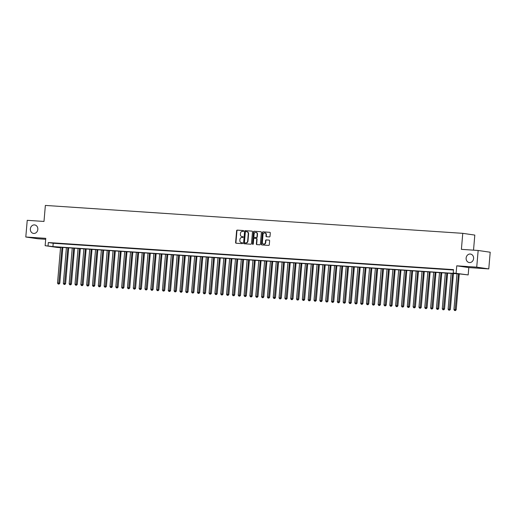 <?xml version="1.0" encoding="UTF-8"?>
<svg xmlns="http://www.w3.org/2000/svg" width="516" height="516" viewBox="0 0 516 516"><rect width="100%" height="100%" fill="white"/><g stroke="black" fill="none" stroke-linecap="round" stroke-linejoin="round"><path stroke-width="0.77" d="M243.687 231.02A0.458 0.4 -81.7 0 0 243.326 230.529L237.244 230.123A0.658 0.574 -81.7 0 0 236.618 230.742L235.606 242.533A0.658 0.574 -81.7 0 0 236.122 243.23L242.204 243.636A0.458 0.4 -81.7 0 0 242.281 242.714L241.494 242.662A2.103 1.832 -81.7 0 1 239.843 240.443L239.927 239.463A2.103 1.832 -81.7 0 1 241.94 237.489L242.726 237.541A0.458 0.4 -81.7 0 0 242.804 236.625L242.017 236.573A2.103 1.832 -81.7 0 1 240.366 234.354L240.45 233.367A2.103 1.832 -81.7 0 1 242.462 231.394L243.249 231.452A0.458 0.4 -81.7 0 0 243.687 231.02M466.129 258.058A4.289 3.735 -81.7 0 0 469.244 262.547A4.289 3.735 -81.7 0 0 473.591 258.555A4.289 3.735 -81.7 0 0 470.482 254.059A4.289 3.735 -81.7 0 0 466.129 258.058M30.36 228.923A4.289 3.735 -81.7 0 0 33.475 233.419A4.289 3.735 -81.7 0 0 37.823 229.42A4.289 3.735 -81.7 0 0 34.714 224.931A4.289 3.735 -81.7 0 0 30.36 228.923M269.384 236.921A0.658 0.574 -81.7 0 0 270.01 236.302L270.294 232.993A0.658 0.574 -81.7 0 0 269.778 232.303L263.025 231.852A0.658 0.574 -81.7 0 0 262.399 232.464L261.386 244.255A0.658 0.574 -81.7 0 0 261.902 244.952L268.655 245.403A0.658 0.574 -81.7 0 0 269.281 244.784L269.623 240.791A0.658 0.574 -81.7 0 0 269.107 240.095L266.217 239.901A0.658 0.574 -81.7 0 0 265.592 240.52L265.424 242.501A1.761 1.535 -81.7 0 1 262.36 242.294L263.025 234.535A1.761 1.535 -81.7 0 1 266.088 234.741L265.979 236.031A0.658 0.574 -81.7 0 0 266.495 236.728L269.384 236.921M453.216 272.964L468.173 274.918L460.375 274.009L55.212 246.925L60.095 247.635L57.179 247.441L45.137 245.68L52.935 246.59L458.098 273.673L453.216 272.964L453.5 269.629L48.336 242.539L48.053 245.88M45.137 245.68L45.769 238.34L25.8 237.005L27.232 220.326L43.989 221.448L45.363 205.426L462.768 233.335L461.394 249.351L478.158 250.473L476.726 267.153L456.757 265.817L456.131 273.158M252.498 231.807A0.658 0.574 -81.7 0 0 251.982 231.11L245.229 230.658A0.658 0.574 -81.7 0 0 244.603 231.278L243.591 243.068A0.658 0.574 -81.7 0 0 244.107 243.758L250.86 244.21A0.658 0.574 -81.7 0 0 251.486 243.597L252.498 231.807M254.13 231.252L260.877 231.703A0.658 0.574 -81.7 0 1 261.393 232.4L260.387 244.191A0.658 0.574 -81.7 0 1 259.754 244.803L256.865 244.616A0.658 0.574 -81.7 0 1 256.349 243.92L256.762 239.14A0.658 0.574 -81.7 0 0 256.246 238.444L254.33 238.315A0.658 0.574 -81.7 0 0 253.698 238.934L253.272 243.913A0.458 0.4 -81.7 0 1 252.472 243.855L253.498 231.871A0.658 0.574 -81.7 0 1 254.13 231.252L261.038 231.742M478.158 250.473L490.2 252.227L488.768 268.907L476.726 267.153M25.8 237.005L37.842 238.766L45.685 239.289M56.818 243.294L53.322 243.062L56.818 243.294M62.649 243.687L59.153 243.449L62.649 243.687M68.48 244.074L64.984 243.842L68.48 244.074M74.31 244.461L70.808 244.229L74.31 244.461M80.141 244.855L76.639 244.623L80.141 244.855M85.966 245.242L82.47 245.01L85.966 245.242M91.796 245.635L88.3 245.397L91.796 245.635M97.627 246.022L94.131 245.79L97.627 246.022M103.458 246.409L99.962 246.177L103.458 246.409M109.289 246.803L105.786 246.571L109.289 246.803M115.113 247.19L111.617 246.958L115.113 247.19M120.944 247.583L117.448 247.351L120.944 247.583M126.775 247.97L123.279 247.738L126.775 247.97M132.606 248.364L129.11 248.125L132.606 248.364M138.436 248.751L134.934 248.519L138.436 248.751M144.267 249.138L140.765 248.905L144.267 249.138M150.091 249.531L146.596 249.299L150.091 249.531M155.922 249.918L152.426 249.686L155.922 249.918M161.753 250.312L158.257 250.073L161.753 250.312M167.584 250.699L164.088 250.466L167.584 250.699M173.415 251.092L169.912 250.853L173.415 251.092M179.245 251.479L175.743 251.247L179.245 251.479M185.07 251.866L181.574 251.634L185.07 251.866M190.901 252.26L187.405 252.027L190.901 252.26M196.731 252.647L193.236 252.414L196.731 252.647M202.562 253.04L199.066 252.801L202.562 253.04M208.393 253.427L204.891 253.195L208.393 253.427M214.217 253.82L210.721 253.582L214.217 253.82M220.048 254.207L216.552 253.975L220.048 254.207M225.879 254.594L222.383 254.362L225.879 254.594M231.71 254.988L228.214 254.756L231.71 254.988M237.541 255.375L234.038 255.143L237.541 255.375M243.371 255.768L239.869 255.53L243.371 255.768M249.196 256.155L245.7 255.923L249.196 256.155M255.027 256.542L251.531 256.31L255.027 256.542M260.857 256.936L257.361 256.704L260.857 256.936M266.688 257.323L263.192 257.091L266.688 257.323M272.519 257.716L269.017 257.484L272.519 257.716M278.35 258.103L274.847 257.871L278.35 258.103M284.174 258.497L280.678 258.258L284.174 258.497M290.005 258.884L286.509 258.651L290.005 258.884M295.836 259.271L292.34 259.038L295.836 259.271M301.666 259.664L298.171 259.432L301.666 259.664M307.497 260.051L303.995 259.819L307.497 260.051M313.328 260.445L309.826 260.206L313.328 260.445M319.152 260.832L315.657 260.599L319.152 260.832M324.983 261.225L321.487 260.986L324.983 261.225M330.814 261.612L327.318 261.38L330.814 261.612M336.645 261.999L333.149 261.767L336.645 261.999M342.476 262.392L338.973 262.16L342.476 262.392M348.3 262.779L344.804 262.547L348.3 262.779M354.131 263.173L350.635 262.934L354.131 263.173M359.962 263.56L356.466 263.328L359.962 263.56M365.792 263.953L362.297 263.715L365.792 263.953M371.623 264.34L368.121 264.108L371.623 264.34M377.454 264.727L373.952 264.495L377.454 264.727M383.278 265.121L379.782 264.889L383.278 265.121M389.109 265.508L385.613 265.276L389.109 265.508M394.94 265.901L391.444 265.663L394.94 265.901M400.771 266.288L397.275 266.056L400.771 266.288M406.602 266.675L403.099 266.443L406.602 266.675M412.432 267.069L408.93 266.837L412.432 267.069M418.257 267.456L414.761 267.224L418.257 267.456M424.088 267.849L420.592 267.617L424.088 267.849M429.918 268.236L426.422 268.004L429.918 268.236M435.749 268.63L432.253 268.391L435.749 268.63M441.58 269.017L438.078 268.784L441.58 269.017M447.404 269.404L443.908 269.171L447.404 269.404M48.336 242.539L53.219 243.255L453.467 270.01M453.48 269.829L449.739 269.565L453.48 269.874M473.52 250.163L474.81 235.09L462.768 233.335M456.757 265.817L468.805 267.578L488.768 268.907M468.805 267.578L468.173 274.918M60.127 247.254L60.095 247.635M53.219 243.255L52.935 246.59M242.094 236.586A2.103 1.832 -81.7 0 0 242.346 236.618L242.017 236.573M242.933 236.657L242.346 236.618M241.572 242.675A2.103 1.832 -81.7 0 0 241.823 242.714L241.494 242.662M242.41 242.752L241.823 242.714M243.455 230.568L237.573 230.175A0.658 0.574 -81.7 0 0 236.941 230.787L235.935 242.578A0.658 0.574 -81.7 0 0 236.296 243.236M252.137 231.149L245.552 230.71A0.658 0.574 -81.7 0 0 244.926 231.323L243.913 243.113A0.658 0.574 -81.7 0 0 244.274 243.771M245.777 231.62A0.458 0.4 -81.7 0 0 245.339 232.052L244.455 242.397A0.458 0.4 -81.7 0 0 244.816 242.888L245.642 242.939A2.103 1.832 -81.7 0 0 247.654 240.966L248.26 233.89A2.103 1.832 -81.7 0 0 246.609 231.671L245.777 231.62M244.784 242.881L245.113 242.933A0.458 0.4 -81.7 0 0 245.139 242.933L244.816 242.888M246.938 231.723A2.103 1.832 -81.7 0 1 248.589 233.941L247.983 241.017A2.103 1.832 -81.7 0 1 245.971 242.991L245.139 242.933M256.323 238.457L256.568 238.495A0.658 0.574 -81.7 0 1 257.084 239.185L256.678 243.965A0.658 0.574 -81.7 0 0 257.039 244.623M254.453 231.303A0.658 0.574 -81.7 0 0 253.827 231.916L252.795 243.907A0.458 0.4 -81.7 0 0 252.975 244.326M257.187 234.174A1.761 1.535 -81.7 0 0 254.124 233.974L253.891 236.709A0.658 0.574 -81.7 0 0 254.407 237.399L256.323 237.528A0.658 0.574 -81.7 0 0 256.949 236.909L257.187 234.174L257.51 234.225A1.761 1.535 -81.7 0 0 256.071 232.368M254.652 237.437A0.658 0.574 -81.7 0 0 254.73 237.45L254.407 237.399M257.51 234.225L257.278 236.96A0.658 0.574 -81.7 0 1 256.645 237.573L254.73 237.45M264.972 232.929A1.761 1.535 -81.7 0 1 266.411 234.786L266.301 236.076A0.658 0.574 -81.7 0 0 266.662 236.734M263.799 244.152A1.761 1.535 -81.7 0 0 265.746 242.546L265.424 242.501M269.268 240.134L266.546 239.953A0.658 0.574 -81.7 0 0 265.914 240.566L265.746 242.546M269.933 232.335L263.353 231.897A0.658 0.574 -81.7 0 0 262.721 232.516L261.709 244.307A0.658 0.574 -81.7 0 0 262.07 244.958M60.578 247.28L57.515 283.052L59.785 283.265L62.855 247.435M58.701 284.019L58.121 283.981L59.024 284.071L58.701 284.019L62.036 247.377M58.121 283.981L57.515 283.052M59.785 283.265L59.024 284.071M66.409 247.674L63.339 283.439L65.609 283.658L68.686 247.822M64.532 284.413L63.945 284.374L64.855 284.458L64.532 284.413L67.867 247.77M63.945 284.374L63.339 283.439M65.609 283.658L64.855 284.458M72.24 248.061L69.17 283.832L71.44 284.045L74.517 248.215M70.363 284.8L69.776 284.761L70.686 284.851L70.363 284.8L73.698 248.157M69.776 284.761L69.17 283.832M71.44 284.045L70.686 284.851M78.064 248.448L75.001 284.219L77.271 284.439L80.341 248.602M76.187 285.193L75.607 285.155L76.516 285.238L76.187 285.193L79.522 248.551M75.607 285.155L75.001 284.219M77.271 284.439L76.516 285.238M83.895 248.841L80.831 284.606L83.102 284.826L86.172 248.989M82.018 285.58L81.438 285.541L82.347 285.625L82.018 285.58L85.353 248.938M81.438 285.541L80.831 284.606M83.102 284.826L82.347 285.625M89.726 249.228L86.662 285L88.933 285.213L92.003 249.383M87.849 285.974L87.269 285.929L88.178 286.019L87.849 285.974L91.184 249.325M87.269 285.929L86.662 285M88.933 285.213L88.178 286.019M95.557 249.621L92.487 285.387L94.763 285.606L97.834 249.77M93.68 286.361L93.099 286.322L94.002 286.406L93.68 286.361L97.014 249.718M93.099 286.322L92.487 285.387M94.763 285.606L94.002 286.406M101.388 250.008L98.317 285.78L100.588 285.993L103.664 250.163M99.511 286.748L98.924 286.709L99.833 286.799L99.511 286.748L102.845 250.105M98.924 286.709L98.317 285.78M100.588 285.993L99.833 286.799M107.218 250.402L104.148 286.167L106.419 286.386L109.495 250.55M105.341 287.141L104.754 287.102L105.664 287.186L105.341 287.141L108.67 250.499M104.754 287.102L104.148 286.167M106.419 286.386L105.664 287.186M113.043 250.789L109.979 286.561L112.249 286.773L115.32 250.944M111.166 287.528L110.585 287.489L111.495 287.58L111.166 287.528L114.5 250.886M110.585 287.489L109.979 286.561M112.249 286.773L111.495 287.58M118.874 251.176L115.81 286.948L118.08 287.167L121.15 251.331M116.997 287.922L116.416 287.883L117.326 287.967L116.997 287.922L120.331 251.273M116.416 287.883L115.81 286.948M118.08 287.167L117.326 287.967M124.704 251.569L121.641 287.335L123.911 287.554L126.981 251.718M122.827 288.309L122.247 288.27L123.156 288.354L122.827 288.309L126.162 251.666M122.247 288.27L121.641 287.335M123.911 287.554L123.156 288.354M130.535 251.956L127.465 287.728L129.742 287.941L132.812 252.111M128.658 288.696L128.078 288.657L128.981 288.747L128.658 288.696L131.993 252.053M128.078 288.657L127.465 287.728M129.742 287.941L128.981 288.747M136.366 252.35L133.296 288.115L135.566 288.334L138.643 252.498M134.489 289.089L133.902 289.05L134.811 289.134L134.489 289.089L137.824 252.447M133.902 289.05L133.296 288.115M135.566 288.334L134.811 289.134M142.19 252.737L139.126 288.509L141.397 288.721L144.467 252.892M140.32 289.476L139.733 289.437L140.642 289.528L140.32 289.476L143.648 252.834M139.733 289.437L139.126 288.509M141.397 288.721L140.642 289.528M148.021 253.124L144.957 288.895L147.228 289.115L150.298 253.279M146.144 289.869L145.564 289.831L146.473 289.915L146.144 289.869L149.479 253.227M145.564 289.831L144.957 288.895M147.228 289.115L146.473 289.915M153.852 253.517L150.788 289.289L153.059 289.502L156.129 253.672M151.975 290.256L151.394 290.218L152.304 290.308L151.975 290.256L155.31 253.614M151.394 290.218L150.788 289.289M153.059 289.502L152.304 290.308M159.683 253.904L156.619 289.676L158.889 289.889L161.959 254.059M157.806 290.65L157.225 290.611L158.128 290.695L157.806 290.65L161.14 254.001M157.225 290.611L156.619 289.676M158.889 289.889L158.128 290.695M165.513 254.298L162.443 290.063L164.714 290.282L167.79 254.446M163.636 291.037L163.05 290.998L163.959 291.082L163.636 291.037L166.971 254.394M163.05 290.998L162.443 290.063M164.714 290.282L163.959 291.082M171.344 254.685L168.274 290.456L170.544 290.669L173.621 254.84M169.467 291.424L168.88 291.385L169.79 291.476L169.467 291.424L172.802 254.781M168.88 291.385L168.274 290.456M170.544 290.669L169.79 291.476M177.169 255.078L174.105 290.843L176.375 291.063L179.445 255.226M175.292 291.817L174.711 291.779L175.621 291.863L175.292 291.817L178.626 255.175M174.711 291.779L174.105 290.843M176.375 291.063L175.621 291.863M182.999 255.465L179.936 291.237L182.206 291.45L185.276 255.62M181.122 292.204L180.542 292.166L181.451 292.256L181.122 292.204L184.457 255.562M180.542 292.166L179.936 291.237M182.206 291.45L181.451 292.256M188.83 255.852L185.766 291.624L188.037 291.843L191.107 256.007M186.953 292.598L186.373 292.559L187.282 292.643L186.953 292.598L190.288 255.955M186.373 292.559L185.766 291.624M188.037 291.843L187.282 292.643M194.661 256.246L191.591 292.017L193.868 292.23L196.938 256.394M192.784 292.985L192.204 292.946L193.107 293.03L192.784 292.985L196.119 256.342M192.204 292.946L191.591 292.017M193.868 292.23L193.107 293.03M200.492 256.633L197.422 292.404L199.692 292.617L202.769 256.787M198.615 293.378L198.028 293.333L198.937 293.423L198.615 293.378L201.95 256.729M198.028 293.333L197.422 292.404M199.692 292.617L198.937 293.423M206.323 257.026L203.252 292.791L205.523 293.011L208.599 257.174M204.446 293.765L203.859 293.727L204.768 293.81L204.446 293.765L207.78 257.123M203.859 293.727L203.252 292.791M205.523 293.011L204.768 293.81M212.147 257.413L209.083 293.185L211.354 293.398L214.424 257.568M210.27 294.152L209.69 294.114L210.599 294.204L210.27 294.152L213.605 257.51M209.69 294.114L209.083 293.185M211.354 293.398L210.599 294.204M217.978 257.806L214.914 293.572L217.184 293.791L220.255 257.955M216.101 294.546L215.52 294.507L216.43 294.591L216.101 294.546L219.435 257.903M215.52 294.507L214.914 293.572M217.184 293.791L216.43 294.591M223.809 258.194L220.745 293.965L223.015 294.178L226.085 258.348M221.932 294.933L221.351 294.894L222.261 294.984L221.932 294.933L225.266 258.29M221.351 294.894L220.745 293.965M223.015 294.178L222.261 294.984M229.639 258.58L226.569 294.352L228.846 294.572L231.916 258.735M227.762 295.326L227.182 295.287L228.085 295.371L227.762 295.326L231.097 258.684M227.182 295.287L226.569 294.352M228.846 294.572L228.085 295.371M235.47 258.974L232.4 294.739L234.67 294.959L237.747 259.122M233.593 295.713L233.006 295.674L233.916 295.758L233.593 295.713L236.928 259.071M233.006 295.674L232.4 294.739M234.67 294.959L233.916 295.758M241.301 259.361L238.231 295.133L240.501 295.346L243.571 259.516M239.424 296.1L238.837 296.061L239.746 296.152L239.424 296.1L242.752 259.458M238.837 296.061L238.231 295.133M240.501 295.346L239.746 296.152M247.125 259.754L244.062 295.52L246.332 295.739L249.402 259.903M245.248 296.494L244.668 296.455L245.577 296.539L245.248 296.494L248.583 259.851M244.668 296.455L244.062 295.52M246.332 295.739L245.577 296.539M252.956 260.141L249.892 295.913L252.163 296.126L255.233 260.296M251.079 296.881L250.499 296.842L251.408 296.932L251.079 296.881L254.414 260.238M250.499 296.842L249.892 295.913M252.163 296.126L251.408 296.932M258.787 260.535L255.723 296.3L257.994 296.519L261.064 260.683M256.91 297.274L256.329 297.235L257.239 297.319L256.91 297.274L260.245 260.632M256.329 297.235L255.723 296.3M257.994 296.519L257.239 297.319M264.618 260.922L261.548 296.694L263.824 296.906L266.895 261.077M262.741 297.661L262.154 297.622L263.063 297.713L262.741 297.661L266.075 261.019M262.154 297.622L261.548 296.694M263.824 296.906L263.063 297.713M270.449 261.309L267.378 297.081L269.649 297.3L272.725 261.464M268.572 298.055L267.985 298.016L268.894 298.1L268.572 298.055L271.906 261.406M267.985 298.016L267.378 297.081M269.649 297.3L268.894 298.1M276.273 261.702L273.209 297.468L275.48 297.687L278.55 261.851M274.402 298.442L273.815 298.403L274.725 298.487L274.402 298.442L277.731 261.799M273.815 298.403L273.209 297.468M275.48 297.687L274.725 298.487M282.104 262.089L279.04 297.861L281.31 298.074L284.38 262.244M280.227 298.829L279.646 298.79L280.556 298.88L280.227 298.829L283.561 262.186M279.646 298.79L279.04 297.861M281.31 298.074L280.556 298.88M287.934 262.483L284.871 298.248L287.141 298.467L290.211 262.631M286.058 299.222L285.477 299.183L286.386 299.267L286.058 299.222L289.392 262.579M285.477 299.183L284.871 298.248M287.141 298.467L286.386 299.267M293.765 262.87L290.702 298.641L292.972 298.854L296.042 263.025M291.888 299.609L291.308 299.57L292.211 299.661L291.888 299.609L295.223 262.966M291.308 299.57L290.702 298.641M292.972 298.854L292.211 299.661M299.596 263.257L296.526 299.028L298.796 299.248L301.873 263.412M297.719 300.002L297.132 299.964L298.042 300.048L297.719 300.002L301.054 263.36M297.132 299.964L296.526 299.028M298.796 299.248L298.042 300.048M305.427 263.65L302.357 299.422L304.627 299.635L307.704 263.805M303.55 300.389L302.963 300.351L303.872 300.441L303.55 300.389L306.885 263.747M302.963 300.351L302.357 299.422M304.627 299.635L303.872 300.441M311.251 264.037L308.187 299.809L310.458 300.022L313.528 264.192M309.374 300.783L308.794 300.744L309.703 300.828L309.374 300.783L312.709 264.134M308.794 300.744L308.187 299.809M310.458 300.022L309.703 300.828M317.082 264.431L314.018 300.196L316.289 300.415L319.359 264.579M315.205 301.17L314.625 301.131L315.534 301.215L315.205 301.17L318.54 264.527M314.625 301.131L314.018 300.196M316.289 300.415L315.534 301.215M322.913 264.818L319.849 300.589L322.119 300.802L325.19 264.972M321.036 301.557L320.455 301.518L321.365 301.608L321.036 301.557L324.37 264.914M320.455 301.518L319.849 300.589M322.119 300.802L321.365 301.608M328.744 265.211L325.673 300.976L327.95 301.196L331.02 265.359M326.867 301.95L326.286 301.912L327.189 301.995L326.867 301.95L330.201 265.308M326.286 301.912L325.673 300.976M327.95 301.196L327.189 301.995M334.574 265.598L331.504 301.37L333.775 301.583L336.851 265.753M332.697 302.337L332.111 302.299L333.02 302.389L332.697 302.337L336.032 265.695M332.111 302.299L331.504 301.37M333.775 301.583L333.02 302.389M340.405 265.985L337.335 301.757L339.605 301.976L342.682 266.14M338.528 302.731L337.941 302.692L338.851 302.776L338.528 302.731L341.856 266.088M337.941 302.692L337.335 301.757M339.605 301.976L338.851 302.776M346.23 266.379L343.166 302.15L345.436 302.363L348.506 266.527M344.353 303.118L343.772 303.079L344.682 303.163L344.353 303.118L347.687 266.475M343.772 303.079L343.166 302.15M345.436 302.363L344.682 303.163M352.06 266.766L348.997 302.537L351.267 302.75L354.337 266.92M350.183 303.511L349.603 303.466L350.512 303.556L350.183 303.511L353.518 266.862M349.603 303.466L348.997 302.537M351.267 302.75L350.512 303.556M357.891 267.159L354.827 302.924L357.098 303.144L360.168 267.307M356.014 303.898L355.434 303.86L356.343 303.943L356.014 303.898L359.349 267.256M355.434 303.86L354.827 302.924M357.098 303.144L356.343 303.943M363.722 267.546L360.652 303.318L362.929 303.531L365.999 267.701M361.845 304.285L361.264 304.247L362.168 304.337L361.845 304.285L365.18 267.643M361.264 304.247L360.652 303.318M362.929 303.531L362.168 304.337M369.553 267.939L366.483 303.705L368.753 303.924L371.83 268.088M367.676 304.679L367.089 304.64L367.998 304.724L367.676 304.679L371.01 268.036M367.089 304.64L366.483 303.705M368.753 303.924L367.998 304.724M375.377 268.326L372.313 304.098L374.584 304.311L377.654 268.481M373.507 305.066L372.92 305.027L373.829 305.117L373.507 305.066L376.835 268.423M372.92 305.027L372.313 304.098M374.584 304.311L373.829 305.117M381.208 268.713L378.144 304.485L380.415 304.704L383.485 268.868M379.331 305.459L378.75 305.42L379.66 305.504L379.331 305.459L382.666 268.817M378.75 305.42L378.144 304.485M380.415 304.704L379.66 305.504M387.039 269.107L383.975 304.872L386.245 305.091L389.316 269.255M385.162 305.846L384.581 305.807L385.491 305.891L385.162 305.846L388.496 269.204M384.581 305.807L383.975 304.872M386.245 305.091L385.491 305.891M392.87 269.494L389.806 305.266L392.076 305.478L395.146 269.649M390.993 306.233L390.412 306.194L391.315 306.285L390.993 306.233L394.327 269.591M390.412 306.194L389.806 305.266M392.076 305.478L391.315 306.285M398.7 269.887L395.63 305.653L397.901 305.872L400.977 270.036M396.823 306.627L396.236 306.588L397.146 306.672L396.823 306.627L400.158 269.984M396.236 306.588L395.63 305.653M397.901 305.872L397.146 306.672M404.531 270.274L401.461 306.046L403.731 306.259L406.808 270.429M402.654 307.014L402.067 306.975L402.977 307.065L402.654 307.014L405.989 270.371M402.067 306.975L401.461 306.046M403.731 306.259L402.977 307.065M410.355 270.668L407.292 306.433L409.562 306.652L412.632 270.816M408.478 307.407L407.898 307.368L408.807 307.452L408.478 307.407L411.813 270.765M407.898 307.368L407.292 306.433M409.562 306.652L408.807 307.452M416.186 271.055L413.123 306.827L415.393 307.039L418.463 271.21M414.309 307.794L413.729 307.755L414.638 307.846L414.309 307.794L417.644 271.152M413.729 307.755L413.123 306.827M415.393 307.039L414.638 307.846M422.017 271.442L418.953 307.214L421.224 307.433L424.294 271.597M420.14 308.187L419.56 308.149L420.469 308.233L420.14 308.187L423.475 271.539M419.56 308.149L418.953 307.214M421.224 307.433L420.469 308.233M427.848 271.835L424.778 307.601L427.055 307.82L430.125 271.984M425.971 308.574L425.39 308.536L426.293 308.62L425.971 308.574L429.306 271.932M425.39 308.536L424.778 307.601M427.055 307.82L426.293 308.62M433.679 272.222L430.608 307.994L432.879 308.207L435.955 272.377M431.802 308.961L431.215 308.923L432.124 309.013L431.802 308.961L435.136 272.319M431.215 308.923L430.608 307.994M432.879 308.207L432.124 309.013M439.509 272.616L436.439 308.381L438.71 308.6L441.786 272.764M437.632 309.355L437.046 309.316L437.955 309.4L437.632 309.355L440.967 272.712M437.046 309.316L436.439 308.381M438.71 308.6L437.955 309.4M445.334 273.003L442.27 308.774L444.54 308.987L447.611 273.158M443.457 309.742L442.876 309.703L443.786 309.793L443.457 309.742L446.792 273.099M442.876 309.703L442.27 308.774M444.54 308.987L443.786 309.793M451.165 273.39L448.101 309.161L450.371 309.381L453.441 273.545M449.288 310.135L448.707 310.097L449.617 310.18L449.288 310.135L452.622 273.493M448.707 310.097L448.101 309.161M450.371 309.381L449.617 310.18M456.995 273.783L453.932 309.555L456.202 309.768L459.272 273.938M455.118 310.522L454.538 310.484L455.447 310.574L455.118 310.522L458.453 273.88M454.538 310.484L453.932 309.555M456.202 309.768L455.447 310.574M235.935 242.578L235.606 242.533M236.941 230.787L236.618 230.742M237.573 230.175L237.244 230.123M243.913 243.113L243.591 243.068M244.926 231.323L244.603 231.278M245.552 230.71L245.229 230.658M245.971 242.991L245.642 242.939M247.983 241.017L247.654 240.966M248.589 233.941L248.26 233.89M256.678 243.965L256.349 243.92M257.084 239.185L256.762 239.14M252.795 243.907L252.472 243.855M253.827 231.916L253.498 231.871M256.645 237.573L256.323 237.528M257.278 236.96L256.949 236.909M266.301 236.076L265.979 236.031M266.411 234.786L266.088 234.741M265.914 240.566L265.592 240.52M266.546 239.953L266.217 239.901M261.709 244.307L261.386 244.255M262.721 232.516L262.399 232.464M263.353 231.897L263.025 231.852M242.217 236.605L241.894 236.56M241.694 242.701L241.372 242.649M247.061 231.736L246.732 231.69M256.607 238.495L256.284 238.45M256.233 232.381L255.91 232.335M254.691 237.444L254.369 237.399M265.134 232.942L264.811 232.897M263.96 244.184L263.637 244.139"/></g></svg>
